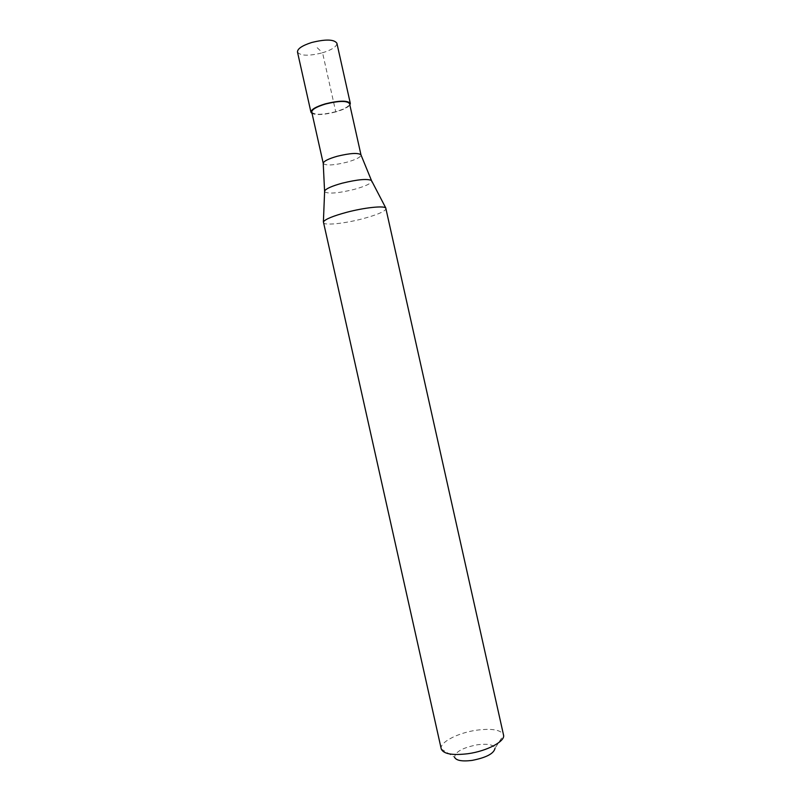 <?xml version="1.0" encoding="UTF-8"?>
<svg xmlns="http://www.w3.org/2000/svg" width="801" height="801" viewBox="0 0 801 801"><rect width="100%" height="100%" fill="white"/><g stroke="black" fill="none" stroke-linecap="round" stroke-linejoin="round"><path stroke-width="0.6" stroke-dasharray="4 3" d="M317.206 47.74L322.563 52.776C332.075 49.762 336.851 46.578 336.891 43.224M297.481 52.025C300.415 55.96 308.775 56.21 322.563 52.776L335.769 111.9C343.118 109.767 347.814 107.484 349.857 105.041M335.769 111.9C324.715 114.743 316.816 115.274 312.07 113.492M311.749 112.08C314.392 115.094 322.332 114.984 335.569 111.75C344.73 109.006 349.386 106.303 349.546 103.629M323.264 163.474C325.857 165.797 333.717 165.376 346.853 162.213C355.934 159.619 360.66 157.236 361.021 155.034M323.274 222.548C323.544 225.702 343.879 223.699 362.142 218.903C377.461 214.788 385.461 211.324 386.162 208.49M441.231 748.895C439.359 742.427 457.802 732.855 476.375 730.222C492.014 728.209 501.066 729.791 503.529 734.978M441.261 748.995L454.557 757.245C455.238 751.789 462.838 747.633 477.356 744.77C487.699 743.498 493.586 744.64 495.028 748.204L503.549 735.068M324.605 191.749C328.1 194.072 337.872 193.311 353.942 189.467C365.046 186.393 371.013 183.639 371.834 181.186"/><path stroke-width="1.2" d="M350.327 103.449L336.891 43.224C334.097 39.279 325.687 39.049 311.659 42.513C302.147 45.587 297.421 48.761 297.481 52.025L310.958 112.25C311.028 109.547 315.834 106.743 325.376 103.83C339.394 100.425 347.714 100.295 350.327 103.449L349.857 105.041M312.07 113.492L310.958 112.25M361.021 155.034L349.546 103.629C347.023 100.606 339.043 100.736 325.586 104C316.435 106.793 311.819 109.487 311.749 112.08L323.224 163.244C323.774 161.121 328.45 158.788 337.271 156.255C350.267 153.111 358.157 152.641 360.951 154.813L371.454 180.465C367.168 178.583 357.416 179.494 342.217 183.179C332.025 186.002 326.167 188.585 324.635 190.928L323.394 221.847C325.406 219.124 333.246 215.92 346.913 212.235C364.255 207.649 383.369 205.597 385.742 207.91L503.549 735.068C505.441 741.265 487.128 751.078 468.014 753.701C452.435 755.573 443.514 754.001 441.261 748.995L323.394 221.847M495.028 748.204C494.037 753.531 486.367 757.606 472.009 760.419C461.977 761.621 456.159 760.56 454.557 757.245M371.834 181.186L385.742 207.91M324.605 191.749L323.224 163.244"/></g></svg>
